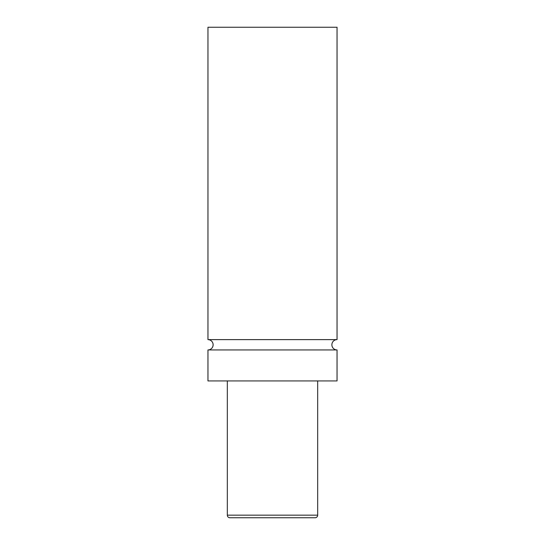 <?xml version="1.0" encoding="UTF-8"?>
<svg xmlns="http://www.w3.org/2000/svg" width="545" height="545" viewBox="0 0 545 545"><rect width="100%" height="100%" fill="white"/><g stroke="black" fill="none" stroke-linecap="round" stroke-linejoin="round"><path stroke-width="0.82" d="M207.958 349.945A5.164 5.164 0 0 0 213.122 344.787A5.164 5.164 0 0 0 207.958 339.624L337.042 339.624A5.164 5.164 0 0 0 331.878 344.787A5.164 5.164 0 0 0 337.042 349.945L337.042 380.928L207.958 380.928L207.958 349.945L337.042 349.945M227.32 380.928L227.32 515.168A2.582 2.582 0 0 0 229.901 517.75L315.099 517.75A2.582 2.582 0 0 0 317.68 515.168L317.68 380.928M337.042 339.624L337.042 27.25L207.958 27.25L207.958 339.624M227.32 515.168L317.68 515.168"/></g></svg>
